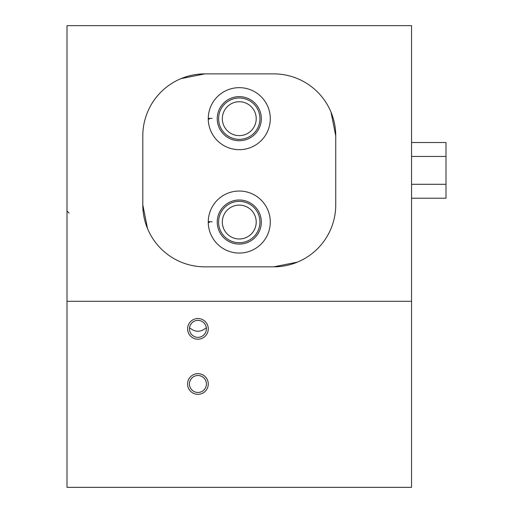 <?xml version="1.0" encoding="UTF-8"?>
<svg xmlns="http://www.w3.org/2000/svg" width="513" height="513" viewBox="0 0 513 513"><rect width="100%" height="100%" fill="white"/><g stroke="black" fill="none" stroke-linecap="round" stroke-linejoin="round"><path stroke-width="0.77" d="M66.998 301.291L411.548 301.291L411.548 487.35L66.998 487.35L66.998 25.65L411.548 25.65L411.548 301.291M331.02 112.161L335.746 135.907L335.746 204.815L335.746 135.907A62.022 62.022 0 0 0 273.73 73.885L204.815 73.885A62.022 62.022 0 0 0 142.8 135.907L142.8 204.815L147.526 228.567M273.73 73.885L204.815 73.885L181.083 78.611M142.8 135.907L142.8 204.815A62.022 62.022 0 0 0 204.815 266.837L273.73 266.837L297.463 262.117M189.534 327.704C195.152 332.437 200.75 332.437 206.322 327.704M208.265 328.859A10.337 10.337 0 0 0 192.76 319.907A10.337 10.337 0 0 0 192.76 337.81A10.337 10.337 0 0 0 208.265 328.859M208.265 383.987A10.337 10.337 0 0 0 192.76 375.035A10.337 10.337 0 0 0 192.76 392.939A10.337 10.337 0 0 0 208.265 383.987M206.399 383.987A8.471 8.471 0 0 0 193.69 376.645A8.471 8.471 0 0 0 193.69 391.323A8.471 8.471 0 0 0 206.399 383.987M206.399 328.859A8.471 8.471 0 0 0 193.69 321.516A8.471 8.471 0 0 0 193.69 336.195A8.471 8.471 0 0 0 206.399 328.859M204.815 266.837L273.73 266.837A62.022 62.022 0 0 0 335.746 204.815M209.509 222.386L208.265 222.424A31.011 31.011 0 0 0 254.89 248.837A31.011 31.011 0 0 0 254.89 195.254A31.011 31.011 0 0 0 208.265 222.424A31.011 31.011 0 0 0 254.89 248.837A31.011 31.011 0 0 0 254.89 195.254A31.011 31.011 0 0 0 208.265 221.661L212.138 221.796M209.509 119.016L208.265 119.061A31.011 31.011 0 0 0 254.89 145.468A31.011 31.011 0 0 0 254.89 91.885A31.011 31.011 0 0 0 208.265 119.061A31.011 31.011 0 0 0 254.89 145.468A31.011 31.011 0 0 0 254.89 91.885A31.011 31.011 0 0 0 208.265 118.298L212.138 118.432M256.211 118.676A16.942 16.942 0 0 0 230.799 104.004A16.942 16.942 0 0 0 230.799 133.348A16.942 16.942 0 0 0 256.211 118.676M259.944 118.676A20.674 20.674 0 0 0 228.933 100.779A20.674 20.674 0 0 0 228.933 136.58A20.674 20.674 0 0 0 259.944 118.676M256.211 222.046A16.942 16.942 0 0 0 230.799 207.374A16.942 16.942 0 0 0 230.799 236.717A16.942 16.942 0 0 0 256.211 222.046M259.944 222.046A20.674 20.674 0 0 0 228.933 204.142A20.674 20.674 0 0 0 228.933 239.949A20.674 20.674 0 0 0 259.944 222.046M217.223 118.747A22.053 22.053 0 0 0 250.318 137.766A22.053 22.053 0 0 0 250.318 99.593A22.053 22.053 0 0 0 217.223 118.612A22.053 22.053 0 0 1 250.318 99.593A22.053 22.053 0 0 1 250.318 137.766A22.053 22.053 0 0 1 217.223 118.747M217.223 222.116A22.053 22.053 0 0 0 250.318 241.129A22.053 22.053 0 0 0 250.318 202.962A22.053 22.053 0 0 0 217.223 221.975A22.053 22.053 0 0 1 250.318 202.962A22.053 22.053 0 0 1 250.318 241.129A22.053 22.053 0 0 1 217.223 222.116M411.548 142.511L446.002 142.511L446.002 184.289L411.548 184.289M446.002 156.439L411.548 156.439M446.002 184.289L446.002 198.21L411.548 198.21M69.063 213.087L66.998 211.016"/></g></svg>
